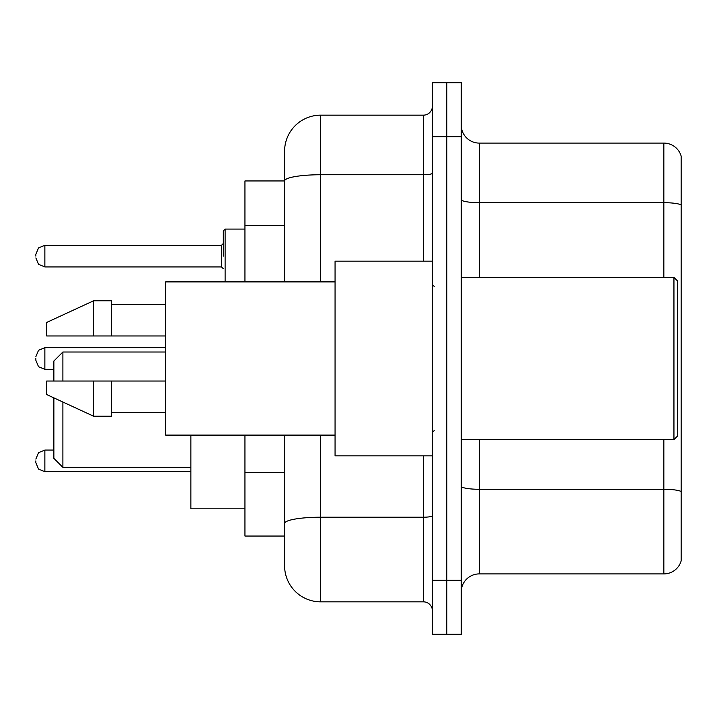 <?xml version="1.0" encoding="UTF-8"?>
<svg xmlns="http://www.w3.org/2000/svg" width="717" height="717" viewBox="0 0 717 717"><rect width="100%" height="100%" fill="white"/><g stroke="black" fill="none" stroke-linecap="round" stroke-linejoin="round"><path stroke-width="1.08" d="M284.595 180.953L244.945 180.953L244.945 281.898M320.651 435.102L320.651 601.841A36.047 36.047 0 0 1 284.595 565.785L284.595 536.047L244.945 536.047L244.945 435.102M284.595 565.785L284.595 435.102M432.405 580.205L432.405 634.285L446.825 634.285L446.825 580.205L446.825 634.285L461.246 634.285L461.246 580.205L446.825 580.205L446.825 136.795L446.825 580.205L432.405 580.205L432.405 136.795L446.825 136.795L446.825 82.715L446.825 136.795L461.246 136.795L461.246 580.205M461.246 136.795L461.246 82.715L432.405 82.715L432.405 136.795M320.651 601.841L423.388 601.841L423.388 455.833M284.595 215.727L284.595 151.215A36.047 36.047 0 0 1 320.651 115.159L423.388 115.159A9.016 9.016 0 0 0 432.405 106.152M284.595 529.738L284.595 482.496M284.595 281.898L284.595 180.998A36.047 6.256 180 0 1 320.651 174.742L423.388 174.742L423.388 115.159M284.595 151.215L284.595 171.04M432.405 610.848A9.016 9.016 0 0 0 423.388 601.841M681.15 491.781L681.15 560.918A18.024 18.024 0 0 1 663.843 573.905L479.27 573.905A18.024 18.024 0 0 0 461.246 591.928M681.15 156.082A18.024 18.024 0 0 0 663.843 143.095A18.024 18.024 0 0 1 681.15 156.082L681.15 560.918M681.15 204.937A18.024 3.128 180 0 0 663.843 202.678L663.843 143.095L479.27 143.095A18.024 18.024 0 0 1 461.246 125.072A18.024 18.024 0 0 0 479.27 143.095L479.27 277.389M53.874 397.881L53.874 458.36L62.89 467.367L190.865 467.367M62.89 402.04L62.89 467.367M190.865 435.102L190.865 508.828L244.945 508.828M53.874 381.032L53.874 361.027L62.89 352.011L62.89 381.032M673.944 277.389L677.547 280.992L677.547 436.008L673.944 439.611L673.944 277.389L461.246 277.389M432.405 261.167L335.063 261.167L335.063 455.833L432.405 455.833M335.063 281.898L165.627 281.898L165.627 435.102L335.063 435.102M93.533 335.968L46.668 335.968L46.668 322.453L93.533 300.817L93.533 335.968L165.627 335.968M93.533 300.817L111.556 300.817L111.556 335.968M165.627 381.032L111.556 381.032L111.556 416.183L93.533 416.183L93.533 381.032L46.668 381.032L46.668 394.547L93.533 416.183M46.668 381.032L58.597 381.032M111.556 381.032L93.533 381.032M35.85 460.879L35.85 462.689L35.85 460.879M35.85 358.5L35.85 360.301L35.85 358.5M223.31 256.121L223.31 230.883L223.31 256.121M35.85 256.121L35.85 254.311L35.85 256.121M284.595 225.64L244.945 225.64M284.595 472.584L244.945 472.584M432.405 515.657A9.016 1.568 0 0 1 423.388 517.217L320.651 517.217A36.047 6.256 180 0 0 284.595 523.482M320.651 115.159L320.651 281.898M423.388 261.167L423.388 174.742A9.016 1.568 0 0 0 432.405 173.173M681.15 491.53A18.024 3.128 180 0 0 663.843 489.281L479.27 489.281L479.27 573.905M663.843 573.905L663.843 439.611M663.843 277.389L663.843 202.678L479.27 202.678A18.024 3.128 0 0 1 461.246 199.55M479.27 439.611L479.27 489.281A18.024 3.128 0 0 1 461.246 486.153M53.874 450.07L44.866 450.07L38.539 452.66L35.85 459.077L38.539 452.66L44.866 450.07L38.539 452.66L35.85 459.077L38.539 452.66L44.866 450.07L38.539 452.66L35.85 459.077L38.539 452.66L44.866 450.07L38.539 452.66L35.85 459.077L38.539 452.66L44.866 450.07L38.539 452.66L35.85 459.077L38.539 452.66L44.866 450.07L38.539 452.66L35.85 459.077L38.539 452.66L44.866 450.07L44.866 471.696L38.539 469.106L35.85 462.689L38.539 469.106L44.866 471.696L38.539 469.106L35.85 462.689L38.539 469.106L44.866 471.696L38.539 469.106L35.85 462.689L38.539 469.106L44.866 471.696L38.539 469.106L35.85 462.689L38.539 469.106L44.866 471.696L38.539 469.106L35.85 462.689L38.539 469.106L44.866 471.696L38.539 469.106L35.85 462.689L38.539 469.106L44.866 471.696L190.865 471.696M165.627 347.682L44.866 347.682L44.866 369.318L38.539 366.728L35.85 360.301M244.945 229.082L225.111 229.082L225.111 281.898M221.508 245.304L44.866 245.304L44.866 266.93L221.508 266.93L221.508 245.304L223.31 243.502M62.89 352.011L165.627 352.011M461.246 439.611L673.944 439.611M434.206 286.397L432.405 284.595M111.556 304.42L165.627 304.42M111.556 412.58L165.627 412.58M434.206 430.603L432.405 432.405M44.866 369.318L53.874 369.318M44.866 347.682L38.539 350.272L35.85 356.699M223.39 281.898L223.31 281.351M44.866 266.93L38.539 264.34L35.85 257.923M44.866 245.304L38.539 247.894L35.85 254.311M221.508 266.93L223.31 268.732M225.111 229.082L223.31 230.883"/></g></svg>
